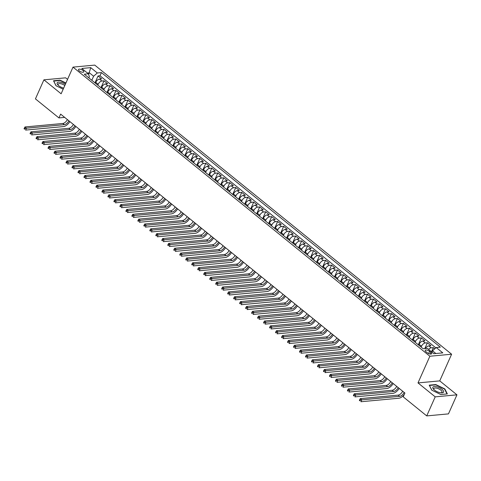 <?xml version="1.0" encoding="UTF-8"?>
<svg xmlns="http://www.w3.org/2000/svg" width="481" height="481" viewBox="0 0 481 481"><rect width="100%" height="100%" fill="white"/><g stroke="black" fill="none" stroke-linecap="round" stroke-linejoin="round"><path stroke-width="0.72" d="M79.263 70.857A2.898 1.124 24 0 0 81.962 72.144A2.898 1.124 24 0 0 83.784 71.861A2.898 1.124 24 0 0 83.021 70.509A2.898 1.124 24 0 0 80.315 69.228A2.898 1.124 24 0 0 78.493 69.511A2.898 1.124 24 0 0 79.263 70.857M67.55 79.359L65.65 77.826L43.915 79.834L35.432 98.888L58.935 117.923L64.676 117.394M451.611 354.22L94.739 65.103L73.004 67.118L429.87 356.235L451.611 354.22L439.736 380.892L417.995 382.906L435.209 396.849L456.95 394.835L439.736 380.892M456.95 394.835L448.466 413.882L426.731 415.897L435.209 396.849M434.794 348.797L433.351 347.631L431.505 351.779M425.42 348.539A3.62 1.9 -51 0 1 428.811 345.887L430.952 345.689L427.362 342.779L424.771 348.599M418.741 345.148L419.113 344.3A3.62 1.9 129 0 1 422.823 341.035L424.97 340.837L421.374 337.927L418.314 344.805M412.752 340.295L413.125 339.448A3.62 1.9 129 0 1 416.835 336.183L418.981 335.985L415.386 333.074L412.325 339.953M406.764 335.449L407.142 334.602A3.62 1.9 129 0 1 410.846 331.337L412.993 331.138L409.397 328.222L406.337 335.101M400.775 330.597L401.154 329.75A3.62 1.9 129 0 1 404.858 326.485L407.004 326.286L403.409 323.376L400.348 330.249M394.787 325.745L395.166 324.897A3.62 1.9 129 0 1 398.869 321.633L401.016 321.434L397.426 318.524L394.36 325.403M388.798 320.893L389.177 320.045A3.62 1.9 129 0 1 392.887 316.781L395.027 316.582L391.438 313.672L388.371 320.55M382.81 316.041L383.189 315.193A3.62 1.9 129 0 1 386.898 311.928L389.039 311.73L385.449 308.82L382.389 315.698M376.821 311.189L377.2 310.347A3.62 1.9 129 0 1 380.91 307.076L383.05 306.878L379.461 303.968L376.401 310.846M370.839 306.343L371.212 305.495A3.62 1.9 129 0 1 374.921 302.23L377.068 302.032L373.472 299.116L370.412 305.994M364.851 301.491L365.223 300.643A3.62 1.9 129 0 1 368.933 297.378L371.079 297.18L367.484 294.27L364.424 301.142M358.862 296.639L359.241 295.791A3.62 1.9 129 0 1 362.945 292.526L365.091 292.328L361.496 289.418L358.435 296.296M352.874 291.787L353.252 290.939A3.62 1.9 129 0 1 356.956 287.674L359.103 287.476L355.507 284.566L352.447 291.444M346.885 286.935L347.264 286.087A3.62 1.9 129 0 1 350.968 282.822L353.114 282.624L349.525 279.714L346.458 286.592M340.897 282.088L341.276 281.241A3.62 1.9 129 0 1 344.979 277.976L347.126 277.771L343.536 274.861L340.47 281.74M334.908 277.236L335.287 276.389A3.62 1.9 129 0 1 338.997 273.124L341.137 272.925L337.548 270.015L334.487 276.888M328.92 272.384L329.299 271.537A3.62 1.9 129 0 1 333.008 268.272L335.149 268.073L331.559 265.163L328.499 272.042M322.937 267.532L323.31 266.684A3.62 1.9 129 0 1 327.02 263.42L329.166 263.221L325.571 260.311L322.51 267.189M316.949 262.68L317.322 261.832A3.62 1.9 129 0 1 321.031 258.568L323.178 258.369L319.582 255.459L316.522 262.337M310.96 257.828L311.339 256.986A3.62 1.9 129 0 1 315.043 253.715L317.189 253.517L313.594 250.607L310.534 257.485M304.972 252.982L305.351 252.134A3.62 1.9 129 0 1 309.055 248.869L311.201 248.671L307.606 245.755L304.545 252.633M298.984 248.13L299.362 247.282A3.62 1.9 129 0 1 303.066 244.017L305.213 243.819L301.623 240.909L298.557 247.781M292.995 243.278L293.374 242.43A3.62 1.9 129 0 1 297.078 239.165L299.224 238.967L295.635 236.057L292.568 242.935M287.007 238.426L287.385 237.578A3.62 1.9 129 0 1 291.095 234.313L293.236 234.115L289.646 231.205L286.586 238.083M281.018 233.574L281.397 232.726A3.62 1.9 129 0 1 285.107 229.461L287.247 229.263L283.658 226.353L280.597 233.231M275.036 228.728L275.409 227.88A3.62 1.9 129 0 1 279.118 224.615L281.265 224.411L277.669 221.5L274.609 228.379M269.047 223.875L269.42 223.028A3.62 1.9 129 0 1 273.13 219.763L275.276 219.564L271.681 216.654L268.62 223.527M263.059 219.023L263.432 218.176A3.62 1.9 129 0 1 267.141 214.911L269.288 214.712L265.692 211.802L262.632 218.681M257.07 214.171L257.449 213.323A3.62 1.9 129 0 1 261.153 210.059L263.299 209.86L259.704 206.95L256.644 213.829M251.082 209.319L251.461 208.471A3.62 1.9 129 0 1 255.164 205.207L257.311 205.008L253.721 202.098L250.655 208.976M245.094 204.467L245.472 203.625A3.62 1.9 129 0 1 249.176 200.355L251.322 200.156L247.733 197.246L244.667 204.124M239.105 199.621L239.484 198.773A3.62 1.9 129 0 1 243.194 195.508L245.334 195.31L241.745 192.394L238.678 199.272M233.117 194.769L233.495 193.921A3.62 1.9 129 0 1 237.205 190.656L239.346 190.458L235.756 187.548L232.696 194.42M227.134 189.917L227.507 189.069A3.62 1.9 129 0 1 231.217 185.804L233.363 185.606L229.768 182.696L226.707 189.574M221.146 185.065L221.519 184.217A3.62 1.9 129 0 1 225.228 180.952L227.375 180.754L223.779 177.844L220.719 184.722M215.157 180.213L215.53 179.365A3.62 1.9 129 0 1 219.24 176.1L221.386 175.902L217.791 172.992L214.73 179.87M209.169 175.361L209.548 174.519A3.62 1.9 129 0 1 213.251 171.248L215.398 171.05L211.802 168.14L208.742 175.018M203.18 170.514L203.559 169.667A3.62 1.9 129 0 1 207.263 166.402L209.409 166.204L205.814 163.293L202.754 170.166M197.192 165.662L197.571 164.815A3.62 1.9 129 0 1 201.274 161.55L203.421 161.351L199.831 158.441L196.765 165.32M191.204 160.81L191.582 159.963A3.62 1.9 129 0 1 195.292 156.698L197.432 156.499L193.843 153.589L190.777 160.468M185.215 155.958L185.594 155.11A3.62 1.9 129 0 1 189.304 151.846L191.444 151.647L187.855 148.737L184.794 155.616M179.227 151.106L179.605 150.264A3.62 1.9 129 0 1 183.315 146.994L185.456 146.795L181.866 143.885L178.806 150.763M173.244 146.26L173.617 145.412A3.62 1.9 129 0 1 177.327 142.148L179.473 141.949L175.878 139.033L172.817 145.911M167.256 141.408L167.629 140.56A3.62 1.9 129 0 1 171.338 137.295L173.485 137.097L169.889 134.187L166.829 141.059M161.267 136.556L161.646 135.708A3.62 1.9 129 0 1 165.35 132.443L167.496 132.245L163.901 129.335L160.84 136.213M155.279 131.704L155.658 130.856A3.62 1.9 129 0 1 159.361 127.591L161.508 127.393L157.912 124.483L154.852 131.361M149.29 126.852L149.669 126.004A3.62 1.9 129 0 1 153.373 122.739L155.519 122.541L151.93 119.631L148.863 126.509M143.302 122L143.681 121.158A3.62 1.9 129 0 1 147.39 117.887L149.531 117.689L145.941 114.779L142.875 121.657M137.313 117.154L137.692 116.306A3.62 1.9 129 0 1 141.402 113.041L143.542 112.843L139.953 109.933L136.893 116.805M131.325 112.301L131.704 111.454A3.62 1.9 129 0 1 135.414 108.189L137.554 107.991L133.965 105.08L130.904 111.953M125.343 107.449L125.715 106.602A3.62 1.9 129 0 1 129.425 103.337L131.572 103.138L127.976 100.228L124.916 107.107M119.354 102.597L119.727 101.75A3.62 1.9 129 0 1 123.437 98.485L125.583 98.286L121.988 95.376L118.927 102.255M113.366 97.745L113.744 96.897A3.62 1.9 129 0 1 117.448 93.633L119.595 93.434L115.999 90.524L112.939 97.402M107.377 92.899L107.756 92.051A3.62 1.9 129 0 1 111.46 88.787L113.606 88.588L110.011 85.672L106.95 92.55M101.389 88.047L101.768 87.199A3.62 1.9 129 0 1 105.471 83.934L107.618 83.736L104.028 80.826L100.962 87.698M426.731 415.897L403.228 396.861L404.924 393.049L60.63 114.117L58.935 117.923M430.91 352.411L429.593 351.34A2.808 1.088 24 0 0 426.972 350.102A2.808 1.088 24 0 0 425.204 350.366A2.808 1.088 24 0 0 425.95 351.677L427.266 352.747A2.808 1.088 24 0 0 429.882 353.986A2.808 1.088 24 0 0 431.649 353.721A2.808 1.088 24 0 0 430.91 352.411L430.182 354.046M88.829 77.868L89.382 76.629L88.39 73.797L84.271 74.182L423.178 348.749L427.29 348.364L433.88 353.703L442.809 352.874L436.225 347.541L440.337 347.156L101.431 72.589L97.318 72.974L93.609 76.238L89.418 72.841L87.434 73.028M88.39 73.797L81.8 68.464L90.735 67.635L97.318 72.974M97.799 85.137L98.172 84.289A3.62 1.9 -51 0 1 101.882 81.024L104.028 80.826M95.4 83.195L95.779 82.347L98.172 84.289M103.782 89.983L104.161 89.141A3.62 1.9 -51 0 1 107.87 85.871L110.011 85.672M109.77 94.835L110.149 93.987A3.62 1.9 -51 0 1 113.859 90.723L115.999 90.524M115.759 99.687L116.137 98.839A3.62 1.9 -51 0 1 119.847 95.575L121.988 95.376M121.747 104.539L122.126 103.692A3.62 1.9 -51 0 1 125.83 100.427L127.976 100.228M127.736 109.391L128.114 108.544A3.62 1.9 -51 0 1 131.818 105.279L133.965 105.08M133.724 114.244L134.103 113.396A3.62 1.9 -51 0 1 137.806 110.131L139.953 109.933M139.712 119.09L140.085 118.248A3.62 1.9 -51 0 1 143.795 114.977L145.941 114.779M145.701 123.942L146.074 123.094A3.62 1.9 -51 0 1 149.783 119.829L151.93 119.631M151.683 128.794L152.062 127.946A3.62 1.9 -51 0 1 155.772 124.681L157.912 124.483M157.672 133.646L158.051 132.798A3.62 1.9 -51 0 1 161.76 129.533L163.901 129.335M163.66 138.498L164.039 137.65A3.62 1.9 -51 0 1 167.749 134.385L169.889 134.187M169.649 143.344L170.027 142.502A3.62 1.9 -51 0 1 173.731 139.231L175.878 139.033M175.637 148.196L176.016 147.348A3.62 1.9 -51 0 1 179.72 144.084L181.866 143.885M181.626 153.048L182.004 152.2A3.62 1.9 -51 0 1 185.708 148.936L187.855 148.737M187.614 157.9L187.987 157.053A3.62 1.9 -51 0 1 191.697 153.788L193.843 153.589M193.602 162.752L193.975 161.905A3.62 1.9 -51 0 1 197.685 158.64L199.831 158.441M199.585 167.604L199.964 166.757A3.62 1.9 -51 0 1 203.673 163.492L205.814 163.293M205.573 172.451L205.952 171.609A3.62 1.9 -51 0 1 209.662 168.338L211.802 168.14M211.562 177.303L211.941 176.455A3.62 1.9 -51 0 1 215.65 173.19L217.791 172.992M217.55 182.155L217.929 181.307A3.62 1.9 -51 0 1 221.633 178.042L223.779 177.844M223.539 187.007L223.918 186.159A3.62 1.9 -51 0 1 227.621 182.894L229.768 182.696M229.527 191.859L229.906 191.011A3.62 1.9 -51 0 1 233.61 187.746L235.756 187.548M235.516 196.705L235.888 195.863A3.62 1.9 -51 0 1 239.598 192.598L241.745 192.394M241.504 201.557L241.877 200.709A3.62 1.9 -51 0 1 245.587 197.444L247.733 197.246M247.487 206.409L247.865 205.561A3.62 1.9 -51 0 1 251.575 202.297L253.721 202.098M253.475 211.261L253.854 210.413A3.62 1.9 -51 0 1 257.563 207.149L259.704 206.95M259.463 216.113L259.842 215.266A3.62 1.9 -51 0 1 263.552 212.001L265.692 211.802M265.452 220.965L265.831 220.118A3.62 1.9 -51 0 1 269.534 216.853L271.681 216.654M271.44 225.811L271.819 224.97A3.62 1.9 -51 0 1 275.523 221.699L277.669 221.5M277.429 230.664L277.808 229.816A3.62 1.9 -51 0 1 281.511 226.551L283.658 226.353M283.417 235.516L283.79 234.668A3.62 1.9 -51 0 1 287.5 231.403L289.646 231.205M289.406 240.368L289.778 239.52A3.62 1.9 -51 0 1 293.488 236.255L295.635 236.057M295.394 245.22L295.767 244.372A3.62 1.9 -51 0 1 299.477 241.107L301.623 240.909M301.377 250.072L301.755 249.224A3.62 1.9 -51 0 1 305.465 245.959L307.606 245.755M307.365 254.918L307.744 254.07A3.62 1.9 -51 0 1 311.454 250.805L313.594 250.607M313.353 259.77L313.732 258.922A3.62 1.9 -51 0 1 317.436 255.658L319.582 255.459M319.342 264.622L319.721 263.774A3.62 1.9 -51 0 1 323.424 260.51L325.571 260.311M325.33 269.474L325.709 268.626A3.62 1.9 -51 0 1 329.413 265.362L331.559 265.163M331.319 274.326L331.692 273.479A3.62 1.9 -51 0 1 335.401 270.214L337.548 270.015M337.307 279.172L337.68 278.331A3.62 1.9 -51 0 1 341.39 275.06L343.536 274.861M343.296 284.024L343.668 283.177A3.62 1.9 -51 0 1 347.378 279.912L349.525 279.714M349.278 288.877L349.657 288.029A3.62 1.9 -51 0 1 353.367 284.764L355.507 284.566M355.267 293.729L355.645 292.881A3.62 1.9 -51 0 1 359.355 289.616L361.496 289.418M361.255 298.581L361.634 297.733A3.62 1.9 -51 0 1 365.338 294.468L367.484 294.27M367.243 303.433L367.622 302.585A3.62 1.9 -51 0 1 371.326 299.32L373.472 299.116M373.232 308.279L373.611 307.431A3.62 1.9 -51 0 1 377.314 304.166L379.461 303.968M379.22 313.131L379.599 312.283A3.62 1.9 -51 0 1 383.303 309.018L385.449 308.82M385.209 317.983L385.582 317.135A3.62 1.9 -51 0 1 389.291 313.871L391.438 313.672M391.197 322.835L391.57 321.987A3.62 1.9 -51 0 1 395.28 318.723L397.426 318.524M397.18 327.687L397.559 326.839A3.62 1.9 -51 0 1 401.268 323.575L403.409 323.376M403.168 332.533L403.547 331.692A3.62 1.9 -51 0 1 407.257 328.421L409.397 328.222M409.157 337.385L409.535 336.538A3.62 1.9 -51 0 1 413.239 333.273L415.386 333.074M415.145 342.238L415.524 341.39A3.62 1.9 -51 0 1 419.228 338.125L421.374 337.927M421.134 347.09L421.512 346.242A3.62 1.9 -51 0 1 425.216 342.977L427.362 342.779M428.595 349.422A3.62 1.9 -51 0 1 431.204 347.829L433.351 347.631M435.846 347.871L100.006 75.788L98.04 75.974L94.973 82.852M95.779 82.347A3.62 1.9 129 0 1 99.489 79.082L101.629 78.884L98.04 75.974M435.864 353.517L432.515 350.805L436.225 347.541M431.926 352.122L432.515 350.805M43.915 79.834L61.129 93.783L73.004 67.118M417.995 382.906L429.87 356.235M88.654 74.561L90.735 67.635M91.811 80.285L93.609 76.238M100.006 75.788L101.431 72.589M444.841 388.931L435.792 384.553L429.244 385.161L431.752 390.145L440.8 394.522L447.348 393.915L444.841 388.931L444.672 389.309M65.933 82.991L60.065 80.153L53.517 80.76L56.018 85.744L63.167 89.201M435.648 384.872L435.792 384.553M59.921 80.471L60.065 80.153M404.178 392.448A4.527 2.369 -51 0 1 399.639 396.332L361.766 399.843L360.918 401.743L398.791 398.238A6.788 3.559 129 0 0 404.238 394.582M402.681 391.233A4.527 2.369 -51 0 1 398.142 395.117L360.269 398.629L361.766 399.843L360.299 400.12L359.704 399.633L359.361 400.396L359.962 400.883L360.299 400.12M359.962 400.883L359.361 400.396M360.269 398.629L359.704 399.633M434.409 390.043A5.88 2.279 24 0 0 441.233 392.845A5.88 2.279 24 0 0 442.045 389.333A5.88 2.279 24 0 0 434.632 386.52A5.88 2.279 24 0 0 433.874 389.568A5.88 2.279 24 0 0 434.409 390.043M440.65 392.785A4.455 1.726 24 0 0 441.985 392.195A4.455 1.726 24 0 0 440.812 390.115A4.455 1.726 24 0 0 436.652 388.143A4.455 1.726 24 0 0 433.85 388.57A4.455 1.726 24 0 0 434.307 389.959M431.842 390.187L429.455 385.449L435.804 384.86L444.57 389.099L446.999 393.933L440.77 394.51M65.374 84.253A5.88 2.279 24 0 0 61.039 82.383A5.88 2.279 24 0 0 58.147 85.167A5.88 2.279 24 0 0 63.648 88.119M64.815 85.51A4.455 1.726 24 0 0 61.081 83.784A4.455 1.726 24 0 0 58.123 84.169A4.455 1.726 24 0 0 58.58 85.558M53.698 81.121L60.071 80.459L65.819 83.237M56.109 85.786L53.728 81.049M398.19 387.596A4.527 2.369 -51 0 1 393.65 391.48L355.778 394.991L354.93 396.897L392.803 393.386A6.788 3.559 129 0 0 399.17 388.389M396.693 386.381A4.527 2.369 -51 0 1 392.153 390.271L354.281 393.777L355.778 394.991L354.311 395.268L353.715 394.781L353.373 395.544L353.974 396.031L354.311 395.268M353.974 396.031L353.373 395.544M354.281 393.777L353.715 394.781M392.201 382.744A4.527 2.369 -51 0 1 387.662 386.634L349.789 390.139L348.941 392.045L386.814 388.534A6.788 3.559 129 0 0 393.181 383.537M390.71 381.529A4.527 2.369 -51 0 1 386.165 385.419L348.292 388.925L349.789 390.139L348.322 390.416L347.727 389.935L347.384 390.692L347.985 391.179L348.322 390.416M347.985 391.179L347.384 390.692M348.292 388.925L347.727 389.935M386.219 377.892A4.527 2.369 -51 0 1 381.673 381.782L343.807 385.287L342.959 387.193L380.826 383.688A6.788 3.559 129 0 0 387.193 378.685M384.722 376.683A4.527 2.369 -51 0 1 380.176 380.567L342.31 384.072L343.807 385.287L342.34 385.564L341.738 385.083L341.402 385.84L341.997 386.327L342.34 385.564M341.997 386.327L341.402 385.84M342.31 384.072L341.738 385.083M380.23 373.04A4.527 2.369 -51 0 1 375.685 376.93L337.818 380.435L336.971 382.341L374.837 378.836A6.788 3.559 129 0 0 381.205 373.833M378.733 371.831A4.527 2.369 -51 0 1 374.188 375.715L336.321 379.226L337.818 380.435L336.351 380.718L335.75 380.23L335.413 380.994L336.009 381.475L336.351 380.718M336.009 381.475L335.413 380.994M336.321 379.226L335.75 380.23M374.242 368.193A4.527 2.369 -51 0 1 369.697 372.078L331.83 375.583L330.982 377.489L368.849 373.984A6.788 3.559 129 0 0 375.222 368.981M372.745 366.979A4.527 2.369 -51 0 1 368.199 370.863L330.333 374.374L331.83 375.583L330.363 375.865L329.762 375.378L329.425 376.142L330.02 376.623L330.363 375.865M330.02 376.623L329.425 376.142M330.333 374.374L329.762 375.378M368.254 363.341A4.527 2.369 -51 0 1 363.708 367.225L325.841 370.737L324.994 372.637L362.86 369.131A6.788 3.559 129 0 0 369.234 364.135M366.756 362.127A4.527 2.369 -51 0 1 362.211 366.017L324.344 369.522L325.841 370.737L324.374 371.013L323.773 370.526L323.436 371.29L324.032 371.777L324.374 371.013M324.032 371.777L323.436 371.29M324.344 369.522L323.773 370.526M362.265 358.489A4.527 2.369 -51 0 1 357.72 362.373L319.853 365.885L319.005 367.791L356.872 364.279A6.788 3.559 129 0 0 363.245 359.283M360.768 357.275A4.527 2.369 -51 0 1 356.223 361.165L318.356 364.67L319.853 365.885L318.386 366.161L317.785 365.674L317.448 366.438L318.049 366.925L318.386 366.161M318.049 366.925L317.448 366.438M318.356 364.67L317.785 365.674M356.277 353.637A4.527 2.369 -51 0 1 351.737 357.527L313.865 361.033L313.017 362.939L350.889 359.427A6.788 3.559 129 0 0 357.257 354.431M354.78 352.423A4.527 2.369 -51 0 1 350.24 356.313L312.367 359.818L313.865 361.033L312.397 361.309L311.802 360.828L311.46 361.586L312.061 362.073L312.397 361.309M312.061 362.073L311.46 361.586M312.367 359.818L311.802 360.828M350.288 348.785A4.527 2.369 -51 0 1 345.749 352.675L307.876 356.18L307.028 358.086L344.901 354.581A6.788 3.559 129 0 0 351.268 349.579M348.791 347.577A4.527 2.369 -51 0 1 344.252 351.461L306.379 354.966L307.876 356.18L306.409 356.457L305.814 355.976L305.471 356.74L306.072 357.221L306.409 356.457M306.072 357.221L305.471 356.74M306.379 354.966L305.814 355.976M344.3 343.939A4.527 2.369 -51 0 1 339.76 347.823L301.888 351.328L301.04 353.234L338.913 349.729A6.788 3.559 129 0 0 345.28 344.727M342.803 342.725A4.527 2.369 -51 0 1 338.263 346.609L300.391 350.12L301.888 351.328L300.421 351.611L299.825 351.124L299.483 351.888L300.084 352.369L300.421 351.611M300.084 352.369L299.483 351.888M300.391 350.12L299.825 351.124M338.317 339.087A4.527 2.369 -51 0 1 333.772 342.971L295.905 346.482L295.051 348.382L332.924 344.877A6.788 3.559 129 0 0 339.291 339.875M336.82 337.872A4.527 2.369 -51 0 1 332.275 341.757L294.408 345.268L295.905 346.482L294.432 346.759L293.837 346.272L293.494 347.035L294.095 347.522L294.432 346.759M294.095 347.522L293.494 347.035M294.408 345.268L293.837 346.272M332.329 334.235A4.527 2.369 -51 0 1 327.783 338.119L289.917 341.63L289.069 343.536L326.936 340.025A6.788 3.559 129 0 0 333.303 335.029M330.832 333.02A4.527 2.369 -51 0 1 326.286 336.91L288.42 340.416L289.917 341.63L288.45 341.907L287.848 341.42L287.512 342.183L288.107 342.67L288.45 341.907M288.107 342.67L287.512 342.183M288.42 340.416L287.848 341.42M326.34 329.383A4.527 2.369 -51 0 1 321.795 333.267L283.928 336.778L283.081 338.684L320.947 335.173A6.788 3.559 129 0 0 327.314 330.176M324.843 328.168A4.527 2.369 -51 0 1 320.298 332.058L282.431 335.564L283.928 336.778L282.461 337.055L281.86 336.568L281.523 337.331L282.119 337.818L282.461 337.055M282.119 337.818L281.523 337.331M282.431 335.564L281.86 336.568M320.352 324.531A4.527 2.369 -51 0 1 315.807 328.421L277.94 331.926L277.092 333.832L314.959 330.321A6.788 3.559 129 0 0 321.332 325.324M318.855 323.322A4.527 2.369 -51 0 1 314.309 327.206L276.443 330.712L277.94 331.926L276.473 332.203L275.872 331.722L275.535 332.479L276.13 332.966L276.473 332.203M276.13 332.966L275.535 332.479M276.443 330.712L275.872 331.722M314.364 319.679A4.527 2.369 -51 0 1 309.818 323.569L271.951 327.074L271.104 328.98L308.97 325.475A6.788 3.559 129 0 0 315.344 320.472M312.866 318.47A4.527 2.369 -51 0 1 308.321 322.354L270.454 325.865L271.951 327.074L270.484 327.357L269.883 326.87L269.546 327.633L270.148 328.114L270.484 327.357M270.148 328.114L269.546 327.633M270.454 325.865L269.883 326.87M308.375 314.833A4.527 2.369 -51 0 1 303.836 318.717L265.963 322.222L265.115 324.128L302.982 320.623A6.788 3.559 129 0 0 309.355 315.62M306.878 313.618A4.527 2.369 -51 0 1 302.339 317.502L264.466 321.013L265.963 322.222L264.496 322.504L263.901 322.017L263.558 322.781L264.159 323.262L264.496 322.504M264.159 323.262L263.558 322.781M264.466 321.013L263.901 322.017M302.387 309.98A4.527 2.369 -51 0 1 297.847 313.865L259.974 317.376L259.127 319.276L296.999 315.77A6.788 3.559 129 0 0 303.367 310.774M300.89 308.766A4.527 2.369 -51 0 1 296.35 312.65L258.477 316.161L259.974 317.376L258.507 317.652L257.912 317.165L257.569 317.929L258.171 318.416L258.507 317.652M258.171 318.416L257.569 317.929M258.477 316.161L257.912 317.165M296.398 305.128A4.527 2.369 -51 0 1 291.859 309.012L253.986 312.524L253.138 314.43L291.011 310.918A6.788 3.559 129 0 0 297.378 305.922M294.901 303.914A4.527 2.369 -51 0 1 290.362 307.804L252.489 311.309L253.986 312.524L252.519 312.8L251.924 312.313L251.581 313.077L252.182 313.564L252.519 312.8M252.182 313.564L251.581 313.077M252.489 311.309L251.924 312.313M290.416 300.276A4.527 2.369 -51 0 1 285.87 304.166L248.004 307.672L247.15 309.578L285.023 306.066A6.788 3.559 129 0 0 291.39 301.07M288.919 299.062A4.527 2.369 -51 0 1 284.373 302.952L246.506 306.457L248.004 307.672L246.531 307.948L245.935 307.467L245.593 308.225L246.194 308.712L246.531 307.948M246.194 308.712L245.593 308.225M246.506 306.457L245.935 307.467M284.427 295.424A4.527 2.369 -51 0 1 279.882 299.314L242.015 302.82L241.167 304.726L279.034 301.22A6.788 3.559 129 0 0 285.401 296.218M282.93 294.216A4.527 2.369 -51 0 1 278.385 298.1L240.518 301.605L242.015 302.82L240.548 303.096L239.947 302.615L239.61 303.373L240.205 303.86L240.548 303.096M240.205 303.86L239.61 303.373M240.518 301.605L239.947 302.615M278.439 290.578A4.527 2.369 -51 0 1 273.893 294.462L236.027 297.967L235.179 299.873L273.046 296.368A6.788 3.559 129 0 0 279.413 291.366M276.942 289.364A4.527 2.369 -51 0 1 272.396 293.248L234.53 296.759L236.027 297.967L234.56 298.25L233.958 297.763L233.622 298.527L234.217 299.008L234.56 298.25M234.217 299.008L233.622 298.527M234.53 296.759L233.958 297.763M272.45 285.726A4.527 2.369 -51 0 1 267.905 289.61L230.038 293.115L229.19 295.021L267.057 291.516A6.788 3.559 129 0 0 273.43 286.514M270.953 284.511A4.527 2.369 -51 0 1 266.408 288.396L228.541 291.907L230.038 293.115L228.571 293.398L227.97 292.911L227.633 293.675L228.228 294.162L228.571 293.398M228.228 294.162L227.633 293.675M228.541 291.907L227.97 292.911M266.462 280.874A4.527 2.369 -51 0 1 261.917 284.758L224.05 288.269L223.202 290.169L261.069 286.664A6.788 3.559 129 0 0 267.442 281.668M264.965 279.659A4.527 2.369 -51 0 1 260.419 283.549L222.553 287.055L224.05 288.269L222.583 288.546L221.981 288.059L221.645 288.822L222.246 289.309L222.583 288.546M222.246 289.309L221.645 288.822M222.553 287.055L221.981 288.059M260.474 276.022A4.527 2.369 -51 0 1 255.934 279.906L218.061 283.417L217.214 285.323L255.08 281.812A6.788 3.559 129 0 0 261.454 276.815M258.976 274.807A4.527 2.369 -51 0 1 254.437 278.697L216.564 282.203L218.061 283.417L216.594 283.694L215.999 283.207L215.656 283.97L216.258 284.457L216.594 283.694M216.258 284.457L215.656 283.97M216.564 282.203L215.999 283.207M254.485 271.17A4.527 2.369 -51 0 1 249.946 275.06L212.073 278.565L211.225 280.471L249.098 276.96A6.788 3.559 129 0 0 255.465 271.963M252.988 269.961A4.527 2.369 -51 0 1 248.449 273.845L210.576 277.351L212.073 278.565L210.606 278.842L210.011 278.361L209.668 279.118L210.269 279.605L210.606 278.842M210.269 279.605L209.668 279.118M210.576 277.351L210.011 278.361M248.497 266.318A4.527 2.369 -51 0 1 243.957 270.208L206.084 273.713L205.237 275.619L243.109 272.114A6.788 3.559 129 0 0 249.477 267.111M247 265.109A4.527 2.369 -51 0 1 242.46 268.993L204.587 272.505L206.084 273.713L204.617 273.996L204.022 273.509L203.679 274.272L204.281 274.753L204.617 273.996M204.281 274.753L203.679 274.272M204.587 272.505L204.022 273.509M242.514 261.472A4.527 2.369 -51 0 1 237.969 265.356L200.102 268.861L199.248 270.767L237.121 267.262A6.788 3.559 129 0 0 243.488 262.259M241.017 260.257A4.527 2.369 -51 0 1 236.472 264.141L198.605 267.652L200.102 268.861L198.629 269.144L198.034 268.657L197.691 269.42L198.292 269.901L198.629 269.144M198.292 269.901L197.691 269.42M198.605 267.652L198.034 268.657M236.526 256.62A4.527 2.369 -51 0 1 231.98 260.504L194.114 264.015L193.266 265.915L231.133 262.41A6.788 3.559 129 0 0 237.5 257.413M235.029 255.405A4.527 2.369 -51 0 1 230.483 259.289L192.616 262.8L194.114 264.015L192.647 264.291L192.045 263.804L191.709 264.568L192.304 265.055L192.647 264.291M192.304 265.055L191.709 264.568M192.616 262.8L192.045 263.804M230.537 251.767A4.527 2.369 -51 0 1 225.992 255.651L188.125 259.163L187.277 261.069L225.144 257.557A6.788 3.559 129 0 0 231.511 252.561M229.04 250.553A4.527 2.369 -51 0 1 224.495 254.443L186.628 257.948L188.125 259.163L186.658 259.439L186.057 258.952L185.72 259.716L186.315 260.203L186.658 259.439M186.315 260.203L185.72 259.716M186.628 257.948L186.057 258.952M224.549 246.915A4.527 2.369 -51 0 1 220.003 250.805L182.137 254.311L181.289 256.217L219.156 252.705A6.788 3.559 129 0 0 225.529 247.709M223.052 245.701A4.527 2.369 -51 0 1 218.506 249.591L180.64 253.096L182.137 254.311L180.67 254.587L180.068 254.106L179.732 254.864L180.327 255.351L180.67 254.587M180.327 255.351L179.732 254.864M180.64 253.096L180.068 254.106M218.56 242.063A4.527 2.369 -51 0 1 214.015 245.953L176.148 249.459L175.3 251.365L213.167 247.859A6.788 3.559 129 0 0 219.54 242.857M217.063 240.855A4.527 2.369 -51 0 1 212.518 244.739L174.651 248.244L176.148 249.459L174.681 249.735L174.08 249.254L173.743 250.012L174.344 250.499L174.681 249.735M174.344 250.499L173.743 250.012M174.651 248.244L174.08 249.254M212.572 237.217A4.527 2.369 -51 0 1 208.032 241.101L170.16 244.607L169.312 246.512L207.179 243.007A6.788 3.559 129 0 0 213.552 238.005M211.075 236.003A4.527 2.369 -51 0 1 206.535 239.887L168.663 243.398L170.16 244.607L168.693 244.889L168.091 244.402L167.755 245.166L168.356 245.647L168.693 244.889M168.356 245.647L167.755 245.166M168.663 243.398L168.091 244.402M206.583 232.365A4.527 2.369 -51 0 1 202.044 236.249L164.171 239.754L163.324 241.66L201.196 238.155A6.788 3.559 129 0 0 207.564 233.153M205.086 231.151A4.527 2.369 -51 0 1 200.547 235.035L162.674 238.546L164.171 239.754L162.704 240.037L162.109 239.55L161.766 240.314L162.368 240.801L162.704 240.037M162.368 240.801L161.766 240.314M162.674 238.546L162.109 239.55M200.595 227.513A4.527 2.369 -51 0 1 196.056 231.397L158.183 234.908L157.335 236.808L195.208 233.303A6.788 3.559 129 0 0 201.575 228.307M199.098 226.298A4.527 2.369 -51 0 1 194.558 230.189L156.686 233.694L158.183 234.908L156.716 235.185L156.121 234.698L155.778 235.462L156.379 235.949L156.716 235.185M156.379 235.949L155.778 235.462M156.686 233.694L156.121 234.698M194.613 222.661A4.527 2.369 -51 0 1 190.067 226.545L152.194 230.056L151.347 231.962L189.219 228.451A6.788 3.559 129 0 0 195.587 223.455M193.115 221.446A4.527 2.369 -51 0 1 188.57 225.336L150.703 228.842L152.194 230.056L150.727 230.333L150.132 229.846L149.789 230.609L150.391 231.096L150.727 230.333M150.391 231.096L149.789 230.609M150.703 228.842L150.132 229.846M188.624 217.809A4.527 2.369 -51 0 1 184.079 221.699L146.212 225.204L145.364 227.11L183.231 223.599A6.788 3.559 129 0 0 189.598 218.602M187.127 216.6A4.527 2.369 -51 0 1 182.582 220.484L144.715 223.99L146.212 225.204L144.745 225.481L144.144 225L143.807 225.757L144.402 226.244L144.745 225.481M144.402 226.244L143.807 225.757M144.715 223.99L144.144 225M182.636 212.957A4.527 2.369 -51 0 1 178.09 216.847L140.224 220.352L139.376 222.258L177.242 218.753A6.788 3.559 129 0 0 183.61 213.75M181.139 211.748A4.527 2.369 -51 0 1 176.593 215.632L138.726 219.138L140.224 220.352L138.756 220.635L138.155 220.148L137.819 220.911L138.414 221.392L138.756 220.635M138.414 221.392L137.819 220.911M138.726 219.138L138.155 220.148M176.647 208.111A4.527 2.369 -51 0 1 172.102 211.995L134.235 215.5L133.387 217.406L171.254 213.901A6.788 3.559 129 0 0 177.627 208.898M175.15 206.896A4.527 2.369 -51 0 1 170.605 210.78L132.738 214.292L134.235 215.5L132.768 215.783L132.167 215.296L131.83 216.059L132.425 216.54L132.768 215.783M132.425 216.54L131.83 216.059M132.738 214.292L132.167 215.296M170.659 203.259A4.527 2.369 -51 0 1 166.113 207.143L128.247 210.654L127.399 212.554L165.266 209.049A6.788 3.559 129 0 0 171.639 204.052M169.162 202.044A4.527 2.369 -51 0 1 164.616 205.928L126.75 209.439L128.247 210.654L126.78 210.931L126.178 210.444L125.842 211.207L126.443 211.694L126.78 210.931M126.443 211.694L125.842 211.207M126.75 209.439L126.178 210.444M164.67 198.406A4.527 2.369 -51 0 1 160.125 202.291L122.258 205.802L121.41 207.708L159.277 204.197A6.788 3.559 129 0 0 165.65 199.2M163.173 197.192A4.527 2.369 -51 0 1 158.634 201.082L120.761 204.587L122.258 205.802L120.791 206.078L120.19 205.591L119.853 206.355L120.454 206.842L120.791 206.078M120.454 206.842L119.853 206.355M120.761 204.587L120.19 205.591M158.682 193.554A4.527 2.369 -51 0 1 154.142 197.444L116.27 200.95L115.422 202.856L153.295 199.344A6.788 3.559 129 0 0 159.662 194.348M157.185 192.34A4.527 2.369 -51 0 1 152.645 196.23L114.773 199.735L116.27 200.95L114.803 201.226L114.207 200.745L113.865 201.503L114.466 201.99L114.803 201.226M114.466 201.99L113.865 201.503M114.773 199.735L114.207 200.745M152.693 188.702A4.527 2.369 -51 0 1 148.154 192.592L110.281 196.098L109.434 198.004L147.306 194.498A6.788 3.559 129 0 0 153.673 189.496M151.196 187.494A4.527 2.369 -51 0 1 146.657 191.378L108.784 194.883L110.281 196.098L108.814 196.374L108.219 195.893L107.876 196.651L108.478 197.138L108.814 196.374M108.478 197.138L107.876 196.651M108.784 194.883L108.219 195.893M146.711 183.85A4.527 2.369 -51 0 1 142.166 187.74L104.293 191.246L103.445 193.152L141.318 189.646A6.788 3.559 129 0 0 147.685 184.644M145.214 182.642A4.527 2.369 -51 0 1 140.668 186.526L102.796 190.037L104.293 191.246L102.826 191.528L102.231 191.041L101.888 191.805L102.489 192.286L102.826 191.528M102.489 192.286L101.888 191.805M102.796 190.037L102.231 191.041M140.723 179.004A4.527 2.369 -51 0 1 136.177 182.888L98.31 186.394L97.463 188.299L135.329 184.794A6.788 3.559 129 0 0 141.697 179.792M139.225 177.79A4.527 2.369 -51 0 1 134.68 181.674L96.813 185.185L98.31 186.394L96.843 186.676L96.242 186.189L95.905 186.953L96.501 187.434L96.843 186.676M96.501 187.434L95.905 186.953M96.813 185.185L96.242 186.189M134.734 174.152A4.527 2.369 -51 0 1 130.189 178.036L92.322 181.547L91.474 183.447L129.341 179.942A6.788 3.559 129 0 0 135.708 174.946M133.237 172.938A4.527 2.369 -51 0 1 128.692 176.828L90.825 180.333L92.322 181.547L90.855 181.824L90.254 181.337L89.917 182.101L90.512 182.588L90.855 181.824M90.512 182.588L89.917 182.101M90.825 180.333L90.254 181.337M128.746 169.3A4.527 2.369 -51 0 1 124.2 173.184L86.333 176.695L85.486 178.601L123.352 175.09A6.788 3.559 129 0 0 129.726 170.094M127.249 168.085A4.527 2.369 -51 0 1 122.703 171.976L84.836 175.481L86.333 176.695L84.866 176.972L84.265 176.485L83.928 177.248L84.524 177.736L84.866 176.972M84.524 177.736L83.928 177.248M84.836 175.481L84.265 176.485M122.757 164.448A4.527 2.369 -51 0 1 118.212 168.338L80.345 171.843L79.497 173.749L117.364 170.238A6.788 3.559 129 0 0 123.737 165.242M121.26 163.239A4.527 2.369 -51 0 1 116.715 167.123L78.848 170.629L80.345 171.843L78.878 172.12L78.277 171.639L77.94 172.396L78.535 172.883L78.878 172.12M78.535 172.883L77.94 172.396M78.848 170.629L78.277 171.639M116.769 159.596A4.527 2.369 -51 0 1 112.223 163.486L74.357 166.991L73.509 168.897L111.376 165.392A6.788 3.559 129 0 0 117.749 160.389M115.272 158.387A4.527 2.369 -51 0 1 110.726 162.271L72.859 165.777L74.357 166.991L72.89 167.268L72.288 166.787L71.952 167.55L72.553 168.031L72.89 167.268M72.553 168.031L71.952 167.55M72.859 165.777L72.288 166.787M110.78 154.75A4.527 2.369 -51 0 1 106.241 158.634L68.368 162.139L67.52 164.045L105.393 160.54A6.788 3.559 129 0 0 111.76 155.537M109.283 153.535A4.527 2.369 -51 0 1 104.744 157.419L66.871 160.931L68.368 162.139L66.901 162.422L66.306 161.935L65.963 162.698L66.564 163.179L66.901 162.422M66.564 163.179L65.963 162.698M66.871 160.931L66.306 161.935M104.792 149.898A4.527 2.369 -51 0 1 100.252 153.782L62.38 157.293L61.532 159.193L99.405 155.688A6.788 3.559 129 0 0 105.772 150.691M103.295 148.683A4.527 2.369 -51 0 1 98.755 152.567L60.883 156.078L62.38 157.293L60.913 157.57L60.317 157.083L59.975 157.846L60.576 158.333L60.913 157.57M60.576 158.333L59.975 157.846M60.883 156.078L60.317 157.083M98.803 145.046A4.527 2.369 -51 0 1 94.264 148.93L56.391 152.441L55.543 154.347L93.416 150.836A6.788 3.559 129 0 0 99.783 145.839M97.312 143.831A4.527 2.369 -51 0 1 92.767 147.721L54.894 151.226L56.391 152.441L54.924 152.718L54.329 152.23L53.986 152.994L54.587 153.481L54.924 152.718M54.587 153.481L53.986 152.994M54.894 151.226L54.329 152.23M92.821 140.193A4.527 2.369 -51 0 1 88.276 144.084L50.409 147.589L49.561 149.495L87.428 145.983A6.788 3.559 129 0 0 93.795 140.987M91.324 138.979A4.527 2.369 -51 0 1 86.778 142.869L48.912 146.374L50.409 147.589L48.942 147.865L48.34 147.384L48.004 148.142L48.599 148.629L48.942 147.865M48.599 148.629L48.004 148.142M48.912 146.374L48.34 147.384M86.833 135.341A4.527 2.369 -51 0 1 82.287 139.231L44.42 142.737L43.573 144.643L81.439 141.137A6.788 3.559 129 0 0 87.807 136.135M85.335 134.133A4.527 2.369 -51 0 1 80.79 138.017L42.923 141.522L44.42 142.737L42.953 143.013L42.352 142.532L42.015 143.29L42.611 143.777L42.953 143.013M42.611 143.777L42.015 143.29M42.923 141.522L42.352 142.532M80.844 130.489A4.527 2.369 -51 0 1 76.299 134.379L38.432 137.885L37.584 139.791L75.451 136.285A6.788 3.559 129 0 0 81.824 131.283M79.347 129.281A4.527 2.369 -51 0 1 74.802 133.165L36.935 136.676L38.432 137.885L36.965 138.167L36.364 137.68L36.027 138.444L36.622 138.925L36.965 138.167M36.622 138.925L36.027 138.444M36.935 136.676L36.364 137.68M74.856 125.643A4.527 2.369 -51 0 1 70.31 129.527L32.443 133.033L31.596 134.939L69.462 131.433A6.788 3.559 129 0 0 75.836 126.431M73.359 124.429A4.527 2.369 -51 0 1 68.813 128.313L30.946 131.824L32.443 133.033L30.976 133.315L30.375 132.828L30.038 133.592L30.634 134.073L30.976 133.315M30.634 134.073L30.038 133.592M30.946 131.824L30.375 132.828M68.867 120.791A4.527 2.369 -51 0 1 64.322 124.675L26.455 128.186L25.607 130.086L63.474 126.581A6.788 3.559 129 0 0 69.847 121.585M67.37 119.577A4.527 2.369 -51 0 1 62.825 123.467L24.958 126.972L26.455 128.186L24.988 128.463L24.387 127.976L24.05 128.74L24.651 129.227L24.988 128.463M24.651 129.227L24.05 128.74M24.958 126.972L24.387 127.976M101.768 87.199L104.161 89.141M107.756 92.051L110.149 93.987M113.744 96.897L116.137 98.839M119.727 101.75L122.126 103.692M125.715 106.602L128.114 108.544M131.704 111.454L134.103 113.396M137.692 116.306L140.085 118.248M143.681 121.158L146.074 123.094M149.669 126.004L152.062 127.946M155.658 130.856L158.051 132.798M161.646 135.708L164.039 137.65M167.629 140.56L170.027 142.502M173.617 145.412L176.016 147.348M179.605 150.264L182.004 152.2M185.594 155.11L187.987 157.053M191.582 159.963L193.975 161.905M197.571 164.815L199.964 166.757M203.559 169.667L205.952 171.609M209.548 174.519L211.941 176.455M215.53 179.365L217.929 181.307M221.519 184.217L223.918 186.159M227.507 189.069L229.906 191.011M233.495 193.921L235.888 195.863M239.484 198.773L241.877 200.709M245.472 203.625L247.865 205.561M251.461 208.471L253.854 210.413M257.449 213.323L259.842 215.266M263.432 218.176L265.831 220.118M269.42 223.028L271.819 224.97M275.409 227.88L277.808 229.816M281.397 232.726L283.79 234.668M287.385 237.578L289.778 239.52M293.374 242.43L295.767 244.372M299.362 247.282L301.755 249.224M305.351 252.134L307.744 254.07M311.339 256.986L313.732 258.922M317.322 261.832L319.721 263.774M323.31 266.684L325.709 268.626M329.299 271.537L331.692 273.479M335.287 276.389L337.68 278.331M341.276 281.241L343.668 283.177M347.264 286.087L349.657 288.029M353.252 290.939L355.645 292.881M359.241 295.791L361.634 297.733M365.223 300.643L367.622 302.585M371.212 305.495L373.611 307.431M377.2 310.347L379.599 312.283M383.189 315.193L385.582 317.135M389.177 320.045L391.57 321.987M395.166 324.897L397.559 326.839M401.154 329.75L403.547 331.692M407.142 334.602L409.535 336.538M413.125 339.448L415.524 341.39M419.113 344.3L421.512 346.242M428.811 345.887L431.204 347.829M99.489 79.082L101.882 81.024M105.471 83.934L107.87 85.871M111.46 88.787L113.859 90.723M117.448 93.633L119.847 95.575M123.437 98.485L125.83 100.427M129.425 103.337L131.818 105.279M135.414 108.189L137.806 110.131M141.402 113.041L143.795 114.977M147.39 117.887L149.783 119.829M153.373 122.739L155.772 124.681M159.361 127.591L161.76 129.533M165.35 132.443L167.749 134.385M171.338 137.295L173.731 139.231M177.327 142.148L179.72 144.084M183.315 146.994L185.708 148.936M189.304 151.846L191.697 153.788M195.292 156.698L197.685 158.64M201.274 161.55L203.673 163.492M207.263 166.402L209.662 168.338M213.251 171.248L215.65 173.19M219.24 176.1L221.633 178.042M225.228 180.952L227.621 182.894M231.217 185.804L233.61 187.746M237.205 190.656L239.598 192.598M243.194 195.508L245.587 197.444M249.176 200.355L251.575 202.297M255.164 205.207L257.563 207.149M261.153 210.059L263.552 212.001M267.141 214.911L269.534 216.853M273.13 219.763L275.523 221.699M279.118 224.615L281.511 226.551M285.107 229.461L287.5 231.403M291.095 234.313L293.488 236.255M297.078 239.165L299.477 241.107M303.066 244.017L305.465 245.959M309.055 248.869L311.454 250.805M315.043 253.715L317.436 255.658M321.031 258.568L323.424 260.51M327.02 263.42L329.413 265.362M333.008 268.272L335.401 270.214M338.997 273.124L341.39 275.06M344.979 277.976L347.378 279.912M350.968 282.822L353.367 284.764M356.956 287.674L359.355 289.616M362.945 292.526L365.338 294.468M368.933 297.378L371.326 299.32M374.921 302.23L377.314 304.166M380.91 307.076L383.303 309.018M386.898 311.928L389.291 313.871M392.887 316.781L395.28 318.723M398.869 321.633L401.268 323.575M404.858 326.485L407.257 328.421M410.846 331.337L413.239 333.273M416.835 336.183L419.228 338.125M422.823 341.035L425.216 342.977M428.607 353.553L429.593 351.34M399.639 396.332L398.142 395.117M393.65 391.48L392.153 390.271M387.662 386.634L386.165 385.419M381.673 381.782L380.176 380.567M375.685 376.93L374.188 375.715M369.697 372.078L368.199 370.863M363.708 367.225L362.211 366.017M357.72 362.373L356.223 361.165M351.737 357.527L350.24 356.313M345.749 352.675L344.252 351.461M339.76 347.823L338.263 346.609M333.772 342.971L332.275 341.757M327.783 338.119L326.286 336.91M321.795 333.267L320.298 332.058M315.807 328.421L314.309 327.206M309.818 323.569L308.321 322.354M303.836 318.717L302.339 317.502M297.847 313.865L296.35 312.65M291.859 309.012L290.362 307.804M285.87 304.166L284.373 302.952M279.882 299.314L278.385 298.1M273.893 294.462L272.396 293.248M267.905 289.61L266.408 288.396M261.917 284.758L260.419 283.549M255.934 279.906L254.437 278.697M249.946 275.06L248.449 273.845M243.957 270.208L242.46 268.993M237.969 265.356L236.472 264.141M231.98 260.504L230.483 259.289M225.992 255.651L224.495 254.443M220.003 250.805L218.506 249.591M214.015 245.953L212.518 244.739M208.032 241.101L206.535 239.887M202.044 236.249L200.547 235.035M196.056 231.397L194.558 230.189M190.067 226.545L188.57 225.336M184.079 221.699L182.582 220.484M178.09 216.847L176.593 215.632M172.102 211.995L170.605 210.78M166.113 207.143L164.616 205.928M160.125 202.291L158.634 201.082M154.142 197.444L152.645 196.23M148.154 192.592L146.657 191.378M142.166 187.74L140.668 186.526M136.177 182.888L134.68 181.674M130.189 178.036L128.692 176.828M124.2 173.184L122.703 171.976M118.212 168.338L116.715 167.123M112.223 163.486L110.726 162.271M106.241 158.634L104.744 157.419M100.252 153.782L98.755 152.567M94.264 148.93L92.767 147.721M88.276 144.084L86.778 142.869M82.287 139.231L80.79 138.017M76.299 134.379L74.802 133.165M70.31 129.527L68.813 128.313M64.322 124.675L62.825 123.467"/></g></svg>
